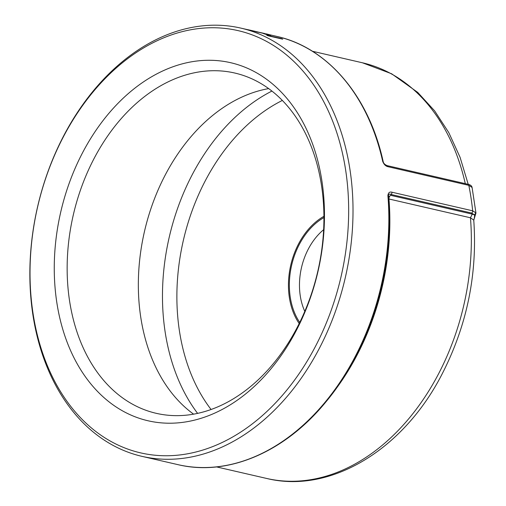 <?xml version="1.0" encoding="UTF-8"?>
<svg xmlns="http://www.w3.org/2000/svg" width="506" height="506" viewBox="0 0 506 506"><rect width="100%" height="100%" fill="white"/><g stroke="black" fill="none" stroke-linecap="round" stroke-linejoin="round"><path stroke-width="0.76" d="M475.931 212.899L472.079 187.467L468.809 185.335A219.756 157.885 103 0 1 471.042 197.935A219.756 157.885 103 0 1 472.661 210.812L475.931 212.899L474.35 214.829L471.573 213.032L390.872 194.43C389.557 193.621 388.728 194.14 388.38 195.986A1.847 0.525 175.2 0 0 388.38 195.955A1.847 0.525 175.2 0 0 387.893 195.645C388.216 192.716 389.569 191.572 391.96 192.21L472.661 210.812A1.847 1.328 -77 0 1 471.573 213.032M473.755 220.369C474.558 217.384 474.761 215.537 474.35 214.829L472.275 214.139L470.453 217.776L473.749 220.097M350.032 170.035A219.756 157.885 -77 0 0 240.812 28.102A219.756 157.885 -77 0 0 37.589 206.777A219.756 157.885 -77 0 0 142.078 456.38A219.756 157.885 -77 0 0 350.032 170.035M383.219 161.876A1.847 0.715 167.4 0 0 383.213 161.8C383.649 163.47 384.977 164.754 387.204 165.639L387.204 165.639A1.847 1.328 103 0 1 388.108 166.733C385.743 166.253 383.946 164.494 382.719 161.452A219.756 157.885 -77 0 0 276.637 36.362L269.59 34.737M282.702 39.164L268.079 35.793A219.756 157.885 -77 0 0 266.782 35.281L281.431 38.576A219.838 157.948 -77 0 1 282.727 39.088L282.702 39.164M270.723 35.844L269.224 35.496A219.756 157.885 -77 0 0 263.556 33.617L265.074 33.883A219.838 157.948 -77 0 1 270.748 35.762L270.723 35.844M267.623 34.294C270.198 34.958 270.255 35.028 267.807 34.497L257.371 31.941M258.87 32.359L257.364 32.017A219.838 157.948 -77 0 0 251.273 30.43L252.772 30.777A219.838 157.948 -77 0 1 258.87 32.359L257.345 32.093A219.756 157.885 -77 0 0 251.254 30.512L240.812 28.102M266.441 34.028L264.581 33.586M388.463 196.91L390.784 195.354A3.08 2.214 -77 0 0 388.962 198.991L470.453 217.776A213.279 153.236 -77 0 1 470.485 218.143A213.279 153.236 -77 0 1 266.624 478.448L216.574 466.911M345.718 170.566A216.669 155.671 -77 0 0 84.742 102.573A216.669 155.671 -77 0 0 137.607 452.136A216.669 155.671 -77 0 0 345.718 170.566M163.476 70.619A183.735 132.009 -77 0 0 87.468 379.614A183.735 132.009 -77 0 0 317.129 275.049A183.735 132.009 -77 0 0 163.476 70.619M170.939 80.53A174.621 125.463 -77 0 0 67.368 258.256A174.621 125.463 -77 0 0 156.31 413.339A174.621 125.463 -77 0 0 317.787 271.368A174.621 125.463 -77 0 0 234.759 73.028A174.621 125.463 -77 0 0 170.939 80.53M323.631 229.699A57.425 41.258 -77 0 0 304.795 311.386M268.661 88.607A174.621 125.463 -77 0 0 242.14 96.95A174.621 125.463 -77 0 0 141.073 249.211A174.621 125.463 -77 0 0 193.608 414.174M323.929 217.555A64.585 46.4 -77 0 0 299.748 322.436M323.922 216.309A65.818 47.286 -77 0 0 299.198 323.555M267.642 34.212C270.217 34.876 270.28 34.946 267.826 34.414L253.696 30.992L266.371 34.01C267.984 34.364 267.889 34.307 266.074 33.851L267.642 34.212C270.217 34.876 270.28 34.946 267.826 34.414L267.807 34.497M253.696 30.992L253.076 30.847M251.273 30.43A219.838 157.948 -77 0 0 247.124 29.557L247.105 29.639M266.371 34.01C267.984 34.364 267.889 34.307 266.074 33.851L266.055 33.934M264.556 33.491L259.837 32.428M270.748 35.762L269.224 35.496M269.249 35.42A219.838 157.948 -77 0 0 263.575 33.535M282.727 39.088L268.079 35.793M268.104 35.717A219.838 157.948 -77 0 0 266.807 35.205M276.637 36.362C327.768 47.589 369.102 96.425 383.213 161.8A1.847 0.715 167.4 0 0 382.719 161.452M472.275 214.139L390.784 195.354L390.872 194.43A1.847 1.328 -77 0 0 391.96 192.21M388.38 195.512L388.38 195.955C394.889 267.857 370.379 348.779 326.022 401.758C284.903 452.237 227.732 476.639 177.91 464.641A219.756 157.885 -77 0 0 387.893 195.645M387.204 165.639L467.905 184.247A1.847 1.328 103 0 1 468.809 185.335L388.108 166.733M465.28 183.64A213.279 153.236 -77 0 0 362.448 62.788L391.669 73.8L417.735 92.408L434.616 110.852L448.816 132.648L460.08 157.315L468.221 184.323M334.049 391.467A213.279 153.236 -77 0 0 388.962 198.991M388.38 195.986A219.212 157.499 103 0 1 248.901 459.068M211.084 409.512A184.216 132.351 103 0 1 179.383 330.633A184.216 132.351 103 0 1 282.329 100.447M271.918 91.067A192.938 138.625 -77 0 0 165.095 331.658A192.938 138.625 -77 0 0 197.612 413.383M467.905 184.247C470.384 184.76 471.775 185.828 472.079 187.441L472.079 187.467M266.624 478.448C330.835 494.261 403.763 449.214 442.181 373.864C467.025 325.276 477.55 274.05 473.761 220.18L475.956 213.064M177.91 464.641L142.078 456.38M362.448 62.788L312.392 51.251"/></g></svg>
